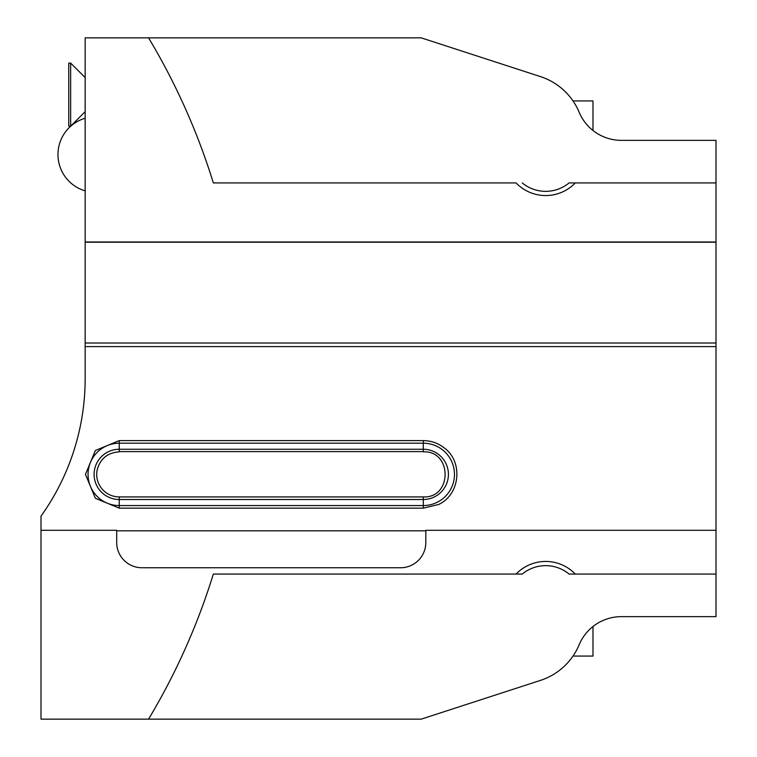 <?xml version="1.0" encoding="UTF-8"?>
<svg xmlns="http://www.w3.org/2000/svg" width="757" height="757" viewBox="0 0 757 757"><rect width="100%" height="100%" fill="white"/><g stroke="black" fill="none" stroke-linecap="round" stroke-linejoin="round"><path stroke-width="1.14" d="M592.986 130.488L592.986 100.936L573.002 100.936M715.999 574.061L569.084 574.061A36.8 36.8 0 0 0 522.254 574.061L213.342 574.061A662.375 662.375 0 0 1 148.561 719.15L421.204 719.15L540.47 680.392A63.086 63.086 0 0 0 579.171 644.737A45.732 45.732 0 0 1 621.374 616.643L715.999 616.643L715.999 140.357L621.374 140.357A45.732 45.732 0 0 1 579.171 112.263A63.086 63.086 0 0 0 540.47 76.608L421.204 37.85L85.163 37.85L85.163 343.016L715.999 343.016M148.561 719.15L41.001 719.15L41.001 530.297L116.701 530.297L116.701 542.514A25.236 25.236 0 0 0 141.938 567.75L400.576 567.75A25.236 25.236 0 0 0 425.812 542.514L425.812 530.297L715.999 530.297M309.111 719.15L403.736 719.15M41.001 530.297L41.001 516.132A236.562 236.562 0 0 0 85.163 378.5L85.163 343.016M148.561 37.85A662.375 662.375 0 0 1 213.342 182.939L516.085 182.939A41.001 41.001 0 0 0 575.263 182.939A41.001 41.001 0 0 1 516.085 182.939A41.001 41.001 0 0 0 575.263 182.939M522.254 574.061L516.085 574.061A41.001 41.001 0 0 1 575.263 574.061A41.001 41.001 0 0 0 516.085 574.061A41.001 41.001 0 0 1 575.263 574.061M715.999 346.602L85.163 346.602M116.701 530.808L425.812 530.808M403.736 37.85L309.111 37.85M715.999 182.939L569.084 182.939A36.8 36.8 0 0 1 522.254 182.939M715.999 242.003L85.163 242.003M85.163 242.212L715.999 242.212M85.163 111.657L70.656 126.164L70.656 63.086L68.764 63.086L68.764 126.164L70.656 126.164M85.163 77.593L70.656 63.086M592.986 626.512L592.986 656.064L573.002 656.064M119.228 497.15L119.228 499.506L423.286 499.506L423.286 508.155L119.228 508.155L95.354 498.267L85.465 474.384L95.354 450.51L119.228 440.621L119.228 443.205A31.179 31.179 0 0 0 88.049 474.384A31.179 31.179 0 0 0 119.228 505.562L423.286 505.562A31.179 31.179 0 0 0 454.465 474.384A31.179 31.179 0 0 0 423.286 443.205L119.228 443.205L119.228 449.261A25.123 25.123 0 0 0 94.105 474.384A25.123 25.123 0 0 0 119.228 499.506L119.228 508.155M423.286 497.15L423.286 499.506A25.123 25.123 0 0 0 448.409 474.384A25.123 25.123 0 0 0 423.286 449.261L423.286 440.621L119.228 440.621M423.286 449.261L119.228 449.261L119.228 451.853C107.324 452.705 99.924 458.931 97.028 470.513C95.95 477.572 97.71 483.837 102.318 489.287C106.86 494.255 112.5 496.8 119.228 496.923L423.286 496.923C452.364 498.314 452.364 450.453 423.286 451.853L423.286 449.261M423.286 451.617L119.228 451.617M423.286 440.621C430.97 440.688 437.868 443.053 443.981 447.709C463.407 461.486 460.284 494.576 438.615 504.474L423.286 508.155M85.163 118.234A37.85 37.85 0 0 0 85.163 190.868"/></g></svg>
